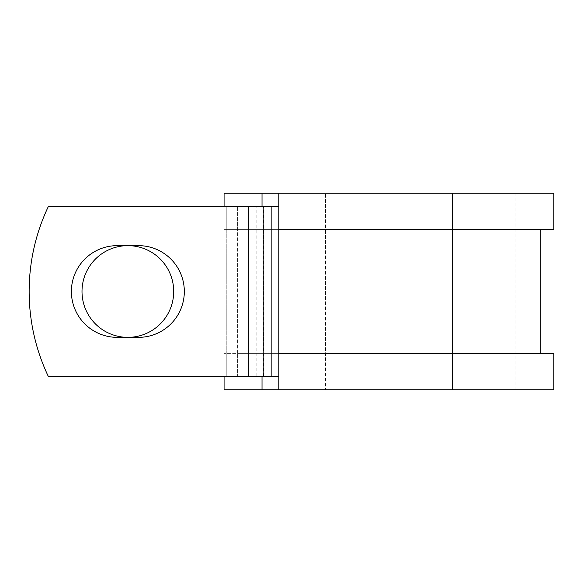 <?xml version="1.0" encoding="UTF-8"?>
<svg xmlns="http://www.w3.org/2000/svg" width="583" height="583" viewBox="0 0 583 583"><rect width="100%" height="100%" fill="white"/><g stroke="black" fill="none" stroke-linecap="round" stroke-linejoin="round"><path stroke-width="0.44" stroke-dasharray="2.92 2.19" d="M71.388 291.5A45.853 45.853 0 0 0 117.241 337.353L138.47 337.353A45.853 45.853 0 0 0 184.323 291.5A45.853 45.853 0 0 0 138.47 245.647L117.241 245.647A45.853 45.853 0 0 0 71.388 291.5M82.006 291.5A45.853 45.853 0 0 1 127.859 245.647A45.853 45.853 0 0 1 173.705 291.5A45.853 45.853 0 0 1 127.859 337.353A45.853 45.853 0 0 1 82.006 291.5M553.85 353.611L237.631 353.611L237.631 376.203L237.631 206.797L226.787 206.797L226.787 376.203L226.787 206.797L48.221 206.797A197.637 197.637 0 0 0 48.221 376.203L248.475 376.203L248.475 206.797L48.221 206.797A197.637 197.637 0 0 0 48.221 376.203L248.475 376.203L48.221 376.203A197.637 197.637 0 0 1 48.221 206.797L248.475 206.797L237.631 206.797L237.631 229.389L224.076 229.389L224.076 193.243L325.496 193.243L278.82 193.243L278.82 389.757L224.076 389.757L224.076 353.611L237.631 353.611L237.631 229.389L325.496 229.389L224.076 229.389L224.076 206.797M278.82 206.797L278.82 376.203L248.475 376.203L248.475 206.797L278.82 206.797L278.82 229.389L452.437 229.389L325.496 229.389L325.496 193.243L325.496 389.757L325.496 353.611L224.076 353.611L224.076 376.203M553.85 229.389L325.496 229.389L325.496 353.611L452.437 353.611L278.82 353.611L278.82 376.203M262.022 193.243L262.022 389.757M262.022 206.797L262.022 376.203M553.85 389.757L278.82 389.757M553.85 193.243L278.82 193.243M248.475 376.203L248.475 206.797M256.141 376.203L256.141 206.797M263.487 376.203L263.487 206.797M452.437 353.611L452.437 193.243L452.437 353.611M452.437 193.243L452.437 389.757M515.904 389.757L515.904 193.243"/><path stroke-width="0.87" d="M71.388 291.5A45.853 45.853 0 0 0 117.241 337.353L138.47 337.353A45.853 45.853 0 0 0 184.323 291.5A45.853 45.853 0 0 0 138.47 245.647L117.241 245.647A45.853 45.853 0 0 0 71.388 291.5M82.006 291.5A45.853 45.853 0 0 1 127.859 245.647A45.853 45.853 0 0 1 173.705 291.5A45.853 45.853 0 0 1 127.859 337.353A45.853 45.853 0 0 1 82.006 291.5M248.475 206.797L48.221 206.797A197.637 197.637 0 0 0 48.221 376.203L248.475 376.203L248.475 206.797L278.82 206.797M278.82 376.203L248.475 376.203M262.022 376.203L262.022 389.757L224.076 389.757L224.076 376.203M452.437 389.757L278.82 389.757L278.82 353.611L553.85 353.611L553.85 389.757L452.437 389.757L452.437 193.243L262.022 193.243L262.022 206.797M224.076 206.797L224.076 193.243L262.022 193.243M278.82 389.757L262.022 389.757M278.82 353.611L278.82 229.389L553.85 229.389L553.85 193.243L452.437 193.243M278.82 229.389L278.82 193.243M271.153 376.203L271.153 206.797M263.808 376.203L263.808 206.797M540.295 353.611L540.295 229.389"/></g></svg>
